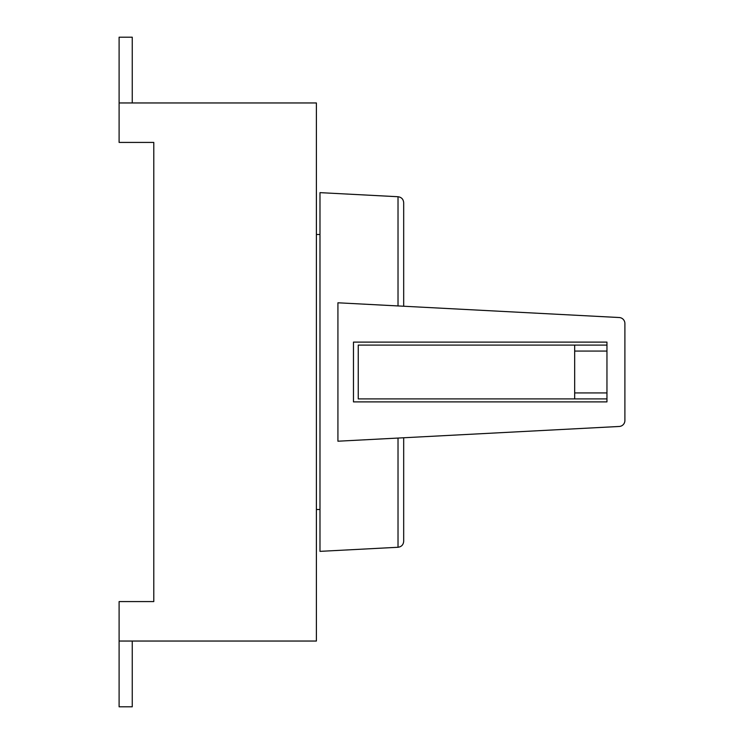 <?xml version="1.0" encoding="UTF-8"?>
<svg xmlns="http://www.w3.org/2000/svg" width="744" height="744" viewBox="0 0 744 744"><rect width="100%" height="100%" fill="white"/><g stroke="black" fill="none" stroke-linecap="round" stroke-linejoin="round"><path stroke-width="1.12" d="M398.021 305.942L398.021 196.732L319.985 192.64L319.985 551.36L398.021 547.268C401.49 546.775 403.378 544.785 403.685 541.297L403.685 437.76L403.685 541.297M574.675 392.925L574.675 398.905L606.955 398.905L606.955 345.095L574.675 345.095L574.675 392.925L606.955 392.925M574.675 345.095L358.245 345.095L358.245 398.905L574.675 398.905M619.231 426.47L337.925 441.211L337.925 302.789L619.231 317.53A5.98 5.98 0 0 1 624.895 323.501L624.895 420.5A5.98 5.98 0 0 1 619.231 426.47M606.955 398.905L606.955 401.89L353.465 401.89L353.465 342.11L606.955 342.11L606.955 345.095M398.021 196.732C401.49 197.225 403.378 199.215 403.685 202.703L403.685 306.24M119.105 102.96L316.395 102.96L316.395 641.04L119.105 641.04L119.105 601.58L153.785 601.58L153.785 142.42L119.105 142.42L119.105 37.2L132.255 37.2L132.255 102.96M132.255 641.04L132.255 706.8L119.105 706.8L119.105 641.04M398.021 438.058L398.021 547.268M574.675 351.075L606.955 351.075M316.395 509.51L319.985 509.51M316.395 234.49L319.985 234.49"/></g></svg>
